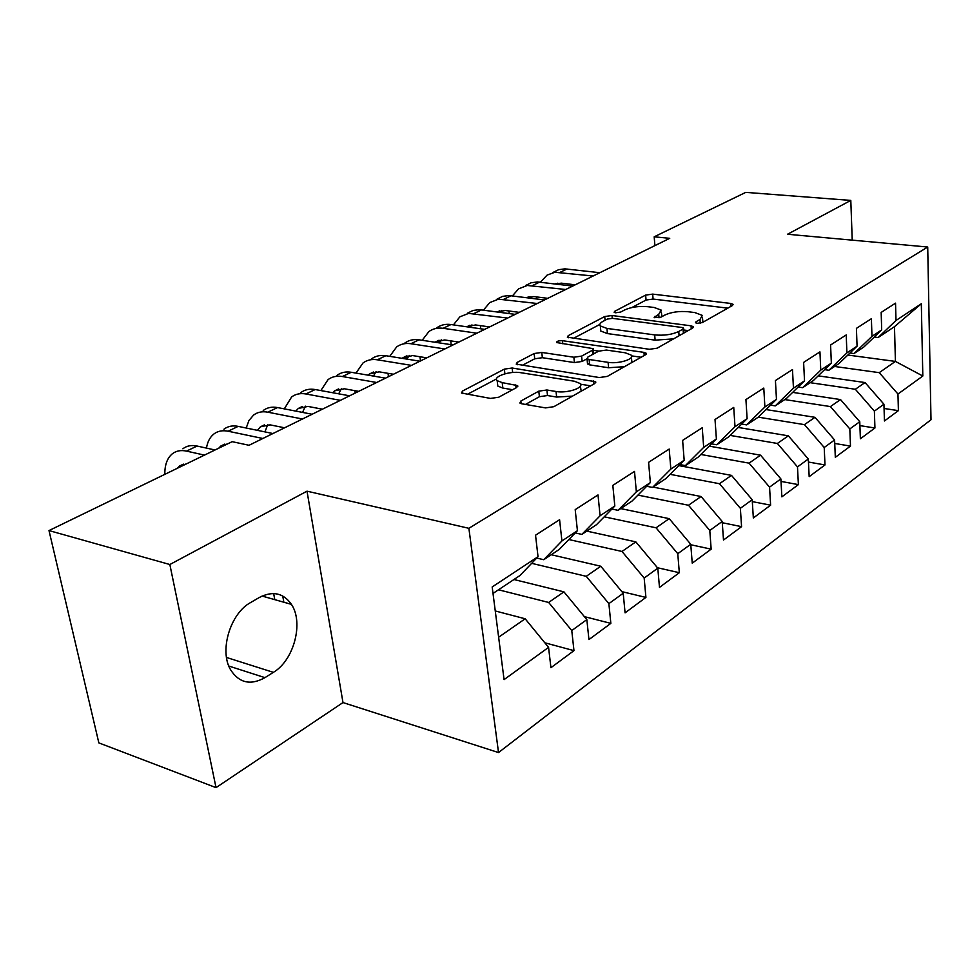 <?xml version="1.0" encoding="UTF-8"?>
<svg xmlns="http://www.w3.org/2000/svg" width="980" height="980" viewBox="0 0 980 980"><rect width="100%" height="100%" fill="white"/><g stroke="black" fill="none" stroke-linecap="round" stroke-linejoin="round"><path stroke-width="1.47" d="M697.148 323.314L702.342 322.567L732.403 305.552L733.077 304.339L730.688 303.445L652.68 294.11L645.636 295.103L614.693 311.309L614.129 312.253L615.575 312.792L620.634 312.069L624.713 309.925C631.23 307.022 638.899 305.944 647.731 306.691L654.175 307.487L661.169 310.084L658.732 314.262L654.162 317.385L660.826 317.238L664.857 315.046C671.325 312.069 679.103 310.979 688.193 311.738L694.845 312.571L702.293 315.376L699.99 319.517L696.008 321.759L695.506 322.69L697.148 323.314M520.846 401.041L519.89 403.025L521.875 403.821L545.542 407.901L553.859 406.688L594.799 383.499L595.656 381.722L512.148 368.015L504.345 369.129L462.499 391.057L461.458 393.029L490.502 398.419L498.661 397.243L516.693 387.504L517.661 385.63L502.201 382.629L497.154 380.657C492.389 376.614 510.151 370.71 520.858 372.706L574.452 381.245L580.148 383.511C584.791 387.688 567.077 393.605 556.04 391.498L546.901 389.991L538.792 391.167L520.846 401.041L521.152 403.662M169.846 564.517L216.029 787.626L342.988 702.562L307.01 491.176L169.846 564.517L49 530.572L232.15 441.674L249.043 445.288L669.732 238.324L654.187 236.817L654.897 245.625M307.01 491.176L468.881 528.306L927.717 247.021L931 419.746L498.526 752.554L468.881 528.306M852.233 240.149L850.799 200.41L787.516 234.257L927.717 247.021M850.799 200.41L745.755 192.374L654.187 236.817M649.422 349.296L657.115 348.194L692.664 328.055L693.387 326.707L691.047 325.813L611.986 315.511L604.734 316.528L568.216 335.662L567.346 337.181L649.422 349.296M645.428 354.809L607.343 376.394L599.344 377.545L516.227 364.131L517.183 362.404L534.137 353.523L541.781 352.433L573.876 357.222L581.593 356.12L592.422 350.252L593.28 348.672L556.567 342.535C556.689 341.224 558.649 340.611 562.459 340.697L643.958 352.371L646.224 353.266L645.428 354.809M847.835 355.054L895.414 361.412L894.483 326.671L921.323 303.763L896.002 320.472L895.536 303.151L881.167 312.412L881.694 329.905L871.967 336.336L871.392 318.708L856.422 328.361L857.059 346.173L846.904 352.874L846.218 334.94L830.587 345.009L831.346 363.127L820.762 370.122L819.942 351.881L803.612 362.404L804.519 380.84L793.445 388.154L792.489 369.57L775.425 380.571L776.466 399.35L764.89 406.994L763.788 388.08L745.927 399.595L747.115 418.717L735 426.716L733.738 407.447L715.02 419.514L716.392 439.003L703.689 447.382L702.244 427.746L682.619 440.4L684.175 460.257L670.847 469.053L669.205 449.048L648.589 462.34L650.352 482.577L636.351 491.825L634.501 471.417L612.831 485.394L614.815 506.035L600.091 515.75L598.008 494.937L575.199 509.649L577.428 530.707L561.92 540.948L559.592 519.719L535.533 535.215L538.032 556.701L519.927 575.542L493.014 593.427M921.323 303.763L922.817 376.014L897.962 394.034L879.244 372.657L834.592 366.471M884.058 408.476L898.403 410.645L897.962 394.034M898.403 410.645L884.438 420.971L883.936 404.213L874.38 411.135L855.344 389.268L810.178 382.69M859.913 425.614L874.932 428.003L874.38 411.135M874.932 428.003L860.379 438.771L859.766 421.731L849.819 428.934L830.44 406.577L784.772 399.571M834.74 443.462L850.481 446.096L849.819 428.934M850.481 446.096L835.315 457.305L834.592 439.983L824.217 447.505L804.47 424.634L758.287 417.162L746.662 424.891L741.701 424.071M808.463 462.046L824.989 464.949L824.217 447.505M824.989 464.949L809.174 476.648L808.316 459.032L797.487 466.884L777.373 443.462L730.186 435.414M781.011 481.413L798.394 484.622L797.487 466.884M798.394 484.622L781.869 496.848L780.876 478.926L769.557 487.134L749.075 463.148L700.823 454.463M752.322 501.625L770.611 505.178L769.557 487.134M770.611 505.178L753.338 517.955L752.199 499.727L740.365 508.302L719.479 483.716L670.112 474.332M722.272 522.72L741.566 526.664L740.365 508.302M741.566 526.664L723.497 540.029L722.187 521.483L709.789 530.474L688.499 505.251L637.943 495.108M690.802 544.758L711.162 549.155L709.789 530.474M711.162 549.155L692.235 563.157L690.753 544.268L677.768 553.688L656.049 527.804L604.231 516.815M657.433 567.726L679.324 572.712L677.768 553.688M679.324 572.712L659.479 587.4L657.801 568.167L644.166 578.053L622.006 551.471L568.853 539.539M621.859 591.626L645.918 597.42L644.166 578.053M645.918 597.42L625.081 612.843L623.207 593.255L608.874 603.643L586.248 576.326L531.662 563.329M584.374 616.628L610.846 623.366L608.874 603.643M610.846 623.366L588.943 639.573L586.836 619.617L571.769 630.544L548.665 602.455L498.502 589.788M544.807 642.782L573.974 650.647L571.769 630.544M573.974 650.647L550.932 667.698L548.567 647.364L504.075 679.618L492.18 586.959L538.032 556.701M536.734 558.061L543.753 559.715L559.237 549.437L577.428 530.707M561.92 540.948L543.753 559.715M498.636 637.233L525.17 618.784L495.268 610.957M548.567 647.364L525.17 618.784M575.26 532.936L581.863 534.394L596.563 524.631L614.815 506.035M600.091 515.75L581.863 534.394M548.665 602.455L563.929 591.846L513.949 579.523M586.836 619.617L563.929 591.846M611.863 509.037L618.074 510.335L632.076 501.037L650.352 482.577M636.351 491.825L618.074 510.335M586.248 576.326L600.765 566.232L551.262 554.729M623.207 593.255L600.765 566.232M646.69 486.276L652.558 487.428L665.886 478.571L684.175 460.257M670.847 469.053L652.558 487.428M622.006 551.471L635.824 541.866L586.799 531.111M657.801 568.167L635.824 541.866M679.863 464.569L685.4 465.598L698.115 457.158L716.392 439.003M703.689 447.382L685.4 465.598M656.049 527.804L669.217 518.653L620.695 508.596M690.753 544.268L669.217 518.653M711.505 443.854L716.735 444.773L728.875 436.713L747.115 418.717M735 426.716L716.735 444.773M688.499 505.251L701.067 496.517L653.048 487.097M722.187 521.483L701.067 496.517M764.89 406.994L746.662 424.891M776.466 399.35L758.263 417.186M719.479 483.716L731.472 475.374L678.846 465.598M752.199 499.727L731.472 475.374M770.562 405.144L775.278 405.879L786.377 398.505L804.519 380.84M793.445 388.154L775.278 405.879M749.075 463.148L760.541 455.173L709.214 446.133M780.876 478.926L760.541 455.173M798.173 387.014L802.657 387.688L813.29 380.62L831.346 363.127M820.762 370.122L802.657 387.688M777.373 443.462L788.361 435.83L738.246 427.464M808.316 459.032L788.361 435.83M824.609 369.656L828.884 370.256L839.076 363.494L857.059 346.173M846.904 352.874L828.884 370.256M804.47 424.634L814.992 417.321L766.042 409.567M834.592 439.983L814.992 417.321M849.954 353.008L854.033 353.547L863.809 347.055L881.694 329.905M871.967 336.336L854.033 353.547M830.44 406.577L840.522 399.571L792.673 392.38M859.766 421.731L840.522 399.571M874.27 337.034L878.166 337.512L894.483 326.671M896.002 320.472L878.166 337.512M855.344 389.268L865.022 382.543L818.214 375.855M883.936 404.213L865.022 382.543M49 530.572L98.845 742.889L216.029 787.626M342.988 702.562L498.526 752.554M879.244 372.657L895.414 361.412L922.817 376.014M250.745 602.467C230.374 613.272 219.079 650.524 230.508 669.659C239.059 682.986 250.537 685.645 264.943 677.645L273.383 672.354C293.927 660.324 303.886 622.643 291.44 604.378C283.428 592.949 272.759 590.634 259.418 597.433L250.745 602.467M702.917 322.249L702.439 317.349M661.917 316.65L661.316 312.044M727.809 308.149L653.084 299.059L646.053 300.039L631.843 307.549M599.858 324.417L573.202 338.492M688.193 330.591L683.721 330.003M683.06 329.047L683.575 328.092L681.958 327.479L612.476 318.341L607.367 319.063L602.97 321.379C600.091 322.947 599.209 324.466 600.311 325.936L606.951 328.423L654.677 334.903C664.048 335.76 672.072 334.621 678.76 331.473L683.06 329.047L683.379 333.31M600.593 328.863L600.801 331.069L607.429 333.58L606.951 328.423M673.579 338.872L655.118 340.146L607.429 333.58M522.046 365.479L534.725 358.79L534.137 353.523M587.008 358.79L582.132 361.449L574.415 362.563L542.357 357.7L534.725 358.79M593.439 350.326L598.78 351.097M631.586 355.875L641.116 357.259M608.09 362.343C618.649 364.18 635.138 358.974 631.181 355.115L625.228 352.788L606.351 350.056L598.682 351.159L587.865 357.051L587.008 358.68L589.115 359.501L608.09 362.343L608.592 367.745L624.505 366.667M631.953 362.453L631.377 357.271M587.449 363.2L589.642 364.866L589.115 359.501M608.592 367.745L589.642 364.866M572.504 396.128L556.64 397.059L547.514 395.528L539.417 396.704L525.452 404.446M581.165 391.216L580.405 386.096M497.509 383.511L497.816 386.083L502.85 388.08L502.201 382.629M512.614 389.709L502.85 388.08M496.517 378.942L467.215 394.413M590.671 385.838L580.613 384.221M553.038 272.44L558.588 269.708L564.872 268.851L599.846 272.71M540.384 282.191L547.122 275.086L554.888 272.269L593.145 276.005M575.236 284.825L561.442 283.171L554.839 283.93M557.473 283.232L556.579 284.139M545.652 298.067L545.591 299.402M536.66 298.961L536.624 296.928M525.562 285.523L531.123 282.791L537.444 281.946L572.675 286.074M512.454 295.874L518.543 288.88L527.191 285.474L565.717 289.492M547.759 298.337L533.867 296.572L526.432 297.651M530.021 296.597L528.771 297.957M518.065 312.204L518.053 312.951M509.147 313.563L509.024 310.991M497.068 299.108L502.642 296.352L508.988 295.543L544.464 299.954M483.483 310.096L489.78 302.575L498.452 299.17L537.248 303.506M519.241 312.363L505.251 310.489L497.019 311.922M501.527 310.464L499.947 312.314M480.666 328.79L480.408 325.63M467.485 313.196L473.071 310.44L479.441 309.656L515.162 314.372M453.409 324.882L459.914 316.797L468.612 313.404L507.652 318.071M489.62 326.94L475.545 324.944L466.554 326.769M471.956 324.87L470.069 327.271M451.168 344.691L450.751 340.869M436.762 327.835C440.816 324.919 445.557 323.817 450.984 324.539L484.684 329.366M422.184 340.293L428.885 331.583C432.94 328.655 437.68 327.565 443.119 328.3L476.868 333.212M458.824 342.081L444.663 339.95L434.961 342.228M441.233 339.84L439.077 342.853M420.506 360.934L419.967 356.757M404.801 343.061C408.856 340.121 413.609 339.043 419.06 339.815L452.968 344.96M389.734 356.34L396.618 346.957C400.661 344.017 405.414 342.939 410.877 343.723L444.846 348.966M426.79 357.847L412.543 355.569L402.168 358.349M409.285 355.422L406.884 359.109M388.484 376.688L388.007 373.331M371.555 358.901C375.585 355.948 380.35 354.882 385.838 355.716L419.942 361.216M355.985 373.086L363.041 362.955C367.059 360.003 371.824 358.95 377.312 359.795L411.478 365.381M393.446 374.25L379.101 371.837L369.448 373.98L368.1 375.168M376.051 371.641L373.454 376.075M355.189 393.066L354.821 390.652M336.936 375.389C340.954 372.425 345.72 371.383 351.232 372.277L385.532 378.145M320.864 390.579L328.055 379.615C332.061 376.651 336.826 375.622 342.351 376.528L376.688 382.494M358.692 391.351L344.274 388.766L334.609 390.861L332.673 392.723M341.432 388.533L338.7 393.825M320.534 410.118L320.313 408.783M300.86 392.576C304.854 389.599 309.607 388.595 315.156 389.538L349.615 395.81M284.31 408.868L291.599 396.986C295.58 394.009 300.346 393.005 305.895 393.972L340.403 400.342M322.445 409.187L307.965 406.43L298.3 408.464L295.813 411.098M305.368 406.161L302.563 412.409M263.228 410.498C267.185 407.521 271.938 406.541 277.499 407.558L312.13 414.258M246.201 428.027L248.945 420.518L253.563 415.104C257.507 412.115 262.273 411.147 267.834 412.188L302.489 418.999M284.604 427.795L270.064 424.855L260.411 426.827L257.421 430.343M267.736 424.573L264.955 431.886M282.73 595.987L283.857 602.222M274.768 599.65L273.653 593.537M223.93 429.216C227.85 426.227 232.603 425.283 238.189 426.374L272.942 433.54M206.474 448.105C207.49 441.845 209.941 437.154 213.836 434.03C217.744 431.041 222.497 430.098 228.083 431.212L262.861 438.489M227.813 443.781L220.855 446.01L218.785 448.154M182.88 448.779C186.751 445.79 191.48 444.871 197.078 446.047L215.024 449.991M164.836 474.345C164.701 464.937 167.2 458.089 172.321 453.801C176.179 450.812 180.908 449.918 186.506 451.106L204.465 455.112M186.421 463.871L179.499 466.051L177.466 468.22M700.247 323.216L699.99 319.517M654.812 317.777L654.701 316.454M659.013 317.826L658.732 314.262M614.815 312.632L614.693 311.309M646.053 300.039L645.636 295.103M653.084 299.059L652.68 294.11M730.872 306.409L730.688 303.445M696.106 323.069L696.008 321.759M568.437 337.757L568.216 335.662M605.077 320.264L604.734 316.528M612.255 318.316L611.986 315.511M691.268 328.851L691.047 325.813M655.118 340.146L654.677 334.903M679.091 335.748L678.76 331.473M517.452 364.732L517.183 362.404M542.357 357.7L541.781 352.433M574.415 362.563L573.876 357.222M582.132 361.449L581.593 356.12M592.827 354.344L592.422 350.252M562.777 343.76L562.459 340.697M644.227 355.495L643.958 352.371M539.417 396.704L538.792 391.167M547.514 395.528L546.901 389.991M556.64 397.059L556.04 391.498M516.068 387.847L515.713 384.858M462.842 393.642L462.499 391.057M504.896 373.809L504.345 369.129M512.675 372.498L512.148 368.015M593.794 384.062L593.476 380.853M228.806 666.033L264.943 677.645M226.515 657.458L273.383 672.354M567.065 268.986L560.303 272.22M539.649 282.105L532.642 285.462M511.217 295.715L503.928 299.194M481.67 309.852L474.112 313.465M450.984 324.539L443.119 328.3M419.06 339.815L410.877 343.723M385.838 355.716L377.312 359.795M351.232 372.277L342.351 376.528M315.156 389.538L305.895 393.972M277.499 407.558L267.834 412.188M238.189 426.374L228.083 431.212M197.078 446.047L186.506 451.106M693.436 327.369L693.387 326.707M683.954 332.992L683.611 328.557M600.801 331.069L600.311 325.936M593.782 353.829L593.353 349.456M587.535 364.033L587.008 358.68M646.298 354.062L646.224 353.266M497.816 386.083L497.154 380.657M517.771 386.61L517.661 385.63M595.754 382.678L595.656 381.722M262.077 596.048L291.44 604.378M555.954 283.563L555.121 283.967M528.355 296.94L526.787 297.7M499.714 310.832L497.362 311.971M469.971 325.238L466.762 326.793M439.065 340.219L435.034 342.179M406.921 355.801L402.89 357.761M373.478 372.02L369.448 373.98M338.627 388.913L334.609 390.861M302.305 406.516L298.3 408.464M264.404 424.891L260.411 426.827M224.812 444.087L220.855 446.01M183.432 464.14L179.499 466.051"/></g></svg>
